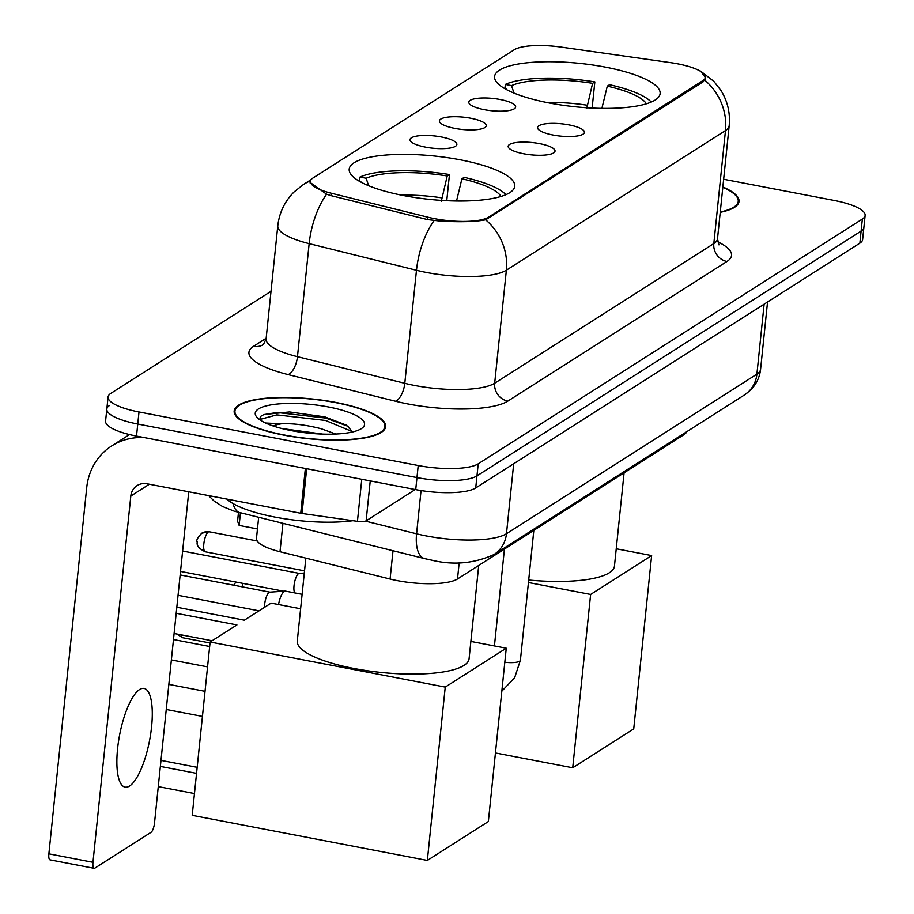 <?xml version="1.0" encoding="UTF-8"?>
<svg xmlns="http://www.w3.org/2000/svg" width="914" height="914" viewBox="0 0 914 914"><rect width="100%" height="100%" fill="white"/><g stroke="black" fill="none" stroke-linecap="round" stroke-linejoin="round"><path stroke-width="1.37" d="M460.096 159.779A83.22 21.822 5.9 0 0 349.194 169.147A83.22 21.822 5.9 0 0 403.851 195.619A83.22 21.822 5.9 0 0 514.753 186.262A83.22 21.822 5.9 0 0 460.096 159.779M605.468 67.145A83.22 21.822 5.9 0 0 494.577 76.513A83.22 21.822 5.9 0 0 549.234 102.985A83.22 21.822 5.9 0 0 660.125 93.616A83.22 21.822 5.9 0 0 605.468 67.145M484.271 109.657A23.547 6.17 -174.1 0 1 469.008 103.202A23.547 6.17 -174.1 0 1 500.187 99.512A23.547 6.17 -174.1 0 1 515.233 107.978A23.547 6.17 -174.1 0 1 484.271 109.657M454.875 128.394A23.547 6.17 -174.1 0 1 439.611 121.928A23.547 6.17 -174.1 0 1 470.79 118.249A23.547 6.17 -174.1 0 1 485.848 126.703A23.547 6.17 -174.1 0 1 454.875 128.394M425.478 147.12A23.547 6.17 -174.1 0 1 410.226 140.665A23.547 6.17 -174.1 0 1 441.393 136.974A23.547 6.17 -174.1 0 1 456.452 145.44A23.547 6.17 -174.1 0 1 425.478 147.12M553.039 135.032A23.547 6.17 -174.1 0 1 537.786 128.577A23.547 6.17 -174.1 0 1 568.954 124.887A23.547 6.17 -174.1 0 1 584.012 133.353A23.547 6.17 -174.1 0 1 553.039 135.032M523.642 153.758A23.547 6.17 -174.1 0 1 508.39 147.303A23.547 6.17 -174.1 0 1 539.568 143.624A23.547 6.17 -174.1 0 1 554.615 152.078A23.547 6.17 -174.1 0 1 523.642 153.758M670.488 62.643A42.398 11.117 -174.1 0 1 677.594 63.82A42.398 11.117 -174.1 0 1 705.437 77.313A42.398 11.117 -174.1 0 1 702.946 80.558L488.602 217.155A42.398 11.117 -174.1 0 1 427.923 217.212L331.599 193.311A42.398 11.117 -174.1 0 1 310.429 181.28A42.398 11.117 -174.1 0 1 312.919 178.036L514.182 49.79A42.398 11.117 -174.1 0 1 561.07 47.082L670.488 62.643M686.631 431.785A47.105 12.35 -174.1 0 1 684.038 434.618L457.503 578.973A47.105 12.35 -174.1 0 1 390.084 579.042L280.004 551.736A47.105 12.35 -174.1 0 1 256.48 538.369L258.651 517.427M335.644 402.4A76.148 19.971 5.9 0 0 234.167 410.969A76.148 19.971 5.9 0 0 284.185 435.201A76.148 19.971 5.9 0 0 385.662 426.632A76.148 19.971 5.9 0 0 335.644 402.4M704.774 80.169A54.954 50.35 -122.5 0 1 725.488 130.553A62.803 16.463 -174.1 0 0 729.178 125.732C730.355 113.096 727.647 101.397 721.055 90.612L713.834 81.346L700.592 71.098L705.631 77.827L703.06 81.872L485.642 219.806C475.326 221.782 460.188 222.216 440.24 221.085L427.432 219.566L331.108 195.665L326.584 194.214L310.075 182.423M109.589 405.439A47.105 12.35 5.9 0 0 106.824 409.049L105.578 421.103A47.105 12.35 5.9 0 0 136.517 436.092L415.721 489.63L416.967 477.576A47.105 12.35 5.9 0 0 476.971 475.886L861.102 231.105A47.105 12.35 5.9 0 0 863.867 227.495A47.105 12.35 5.9 0 1 861.102 231.105L476.971 475.886A47.105 12.35 5.9 0 1 416.967 477.576L137.763 424.039L416.967 477.576L418.212 465.523A47.105 12.35 5.9 0 0 478.216 463.832L862.348 219.052A47.105 12.35 5.9 0 0 865.124 215.43A47.105 12.35 5.9 0 0 834.185 200.452L723.648 179.258M106.824 409.049A47.105 12.35 5.9 0 0 137.763 424.039A47.105 12.35 5.9 0 1 106.824 409.049L108.069 396.996A47.105 12.35 5.9 0 0 139.008 411.974L418.212 465.523M720.232 212.334A76.148 19.971 5.9 0 0 739.026 201.457A76.148 19.971 5.9 0 0 722.848 186.959M271.012 291.303L110.834 393.374A47.105 12.35 5.9 0 0 108.069 396.996M415.721 489.63A47.105 12.35 5.9 0 0 475.726 487.95L859.857 243.158A47.105 12.35 5.9 0 0 862.622 239.548L865.124 215.43M720.266 212.014A75.371 19.765 5.9 0 0 738.238 201.377A75.371 19.765 5.9 0 0 722.814 187.279M284.448 435.03A75.371 19.765 5.9 0 0 384.885 426.552A75.371 19.765 5.9 0 0 335.381 402.571A75.371 19.765 5.9 0 0 234.944 411.049A75.371 19.765 5.9 0 0 284.448 435.03M226.832 499.078A78.501 20.588 5.9 0 0 274.977 517.096A78.501 20.588 5.9 0 0 352.918 520.706M265.586 423.022L281.478 423.788A39.256 10.294 5.9 0 0 273.183 425.993M281.478 423.788C293.086 423.285 306.35 424.941 321.271 428.769L335.804 434.047M281.832 428.529L322.756 434.116M352.655 431.945L346.475 425.181L324.801 416.875L289.475 411.951L263.906 414.533L260.364 416.544L259.782 419.755M328.48 406.97A54.954 14.407 5.9 0 0 273.195 404.536A54.954 14.407 5.9 0 0 256.903 417.264A54.954 14.407 5.9 0 0 291.349 430.631A54.954 14.407 5.9 0 0 362.115 428.129A54.954 14.407 5.9 0 0 328.48 406.97M259.713 419.492L276.851 414.887L325.544 420.463L352.598 431.728M263.655 414.625L277.102 412.5L325.784 418.075L348.257 426.392M528.692 580.024A86.362 22.644 5.9 0 0 614.448 566.132L624.091 472.824M504.894 88.715L505.339 84.419A78.501 20.588 5.9 0 1 594.843 81.906L592.135 108.058M504.962 88.749L506.242 89.001A71.909 18.851 5.9 0 0 505.945 89.298M594.843 81.906L592.603 83.334A71.909 18.851 5.9 0 0 511.543 85.619L505.339 84.419M586.697 108.583L592.603 83.334M511.543 85.619L513.976 93.079M651.259 102.06A78.501 20.588 5.9 0 0 609.535 84.728L607.296 86.156L601.892 108.366M646.381 103.808A71.909 18.851 5.9 0 0 607.296 86.156M572.712 767.771L590.627 594.454L651.636 555.575L633.733 728.892L572.712 767.771L495.445 752.953M590.627 594.454L528.441 582.526M616.242 548.777L651.636 555.575M240.428 512.914L239.137 525.436L257.462 528.943M238.474 512.411L237.571 521.174L239.137 525.436M305.847 558.146L297.279 641.022A86.362 22.644 5.9 0 0 353.992 668.488A86.362 22.644 5.9 0 0 469.076 658.777L478.719 565.458M359.522 181.349L359.956 177.065A78.501 20.588 5.9 0 1 449.459 174.54L446.763 200.703M359.59 181.395L360.859 181.635A71.909 18.851 5.9 0 0 360.573 181.943M449.459 174.54L447.22 175.968A71.909 18.851 5.9 0 0 366.171 178.253L359.956 177.065M441.313 201.217L447.22 175.968M366.171 178.253L368.593 185.725M505.888 194.693A78.501 20.588 5.9 0 0 464.163 177.362L461.913 178.79L456.52 201M500.998 196.453A71.909 18.851 5.9 0 0 461.913 178.79M194.465 793.546L158.282 786.611M427.341 860.417L445.244 687.088L506.265 648.209L488.35 821.537L427.341 860.417L192.214 815.322L210.129 642.005L236.92 624.925L176.196 613.283M196.556 773.347L160.373 766.412M176.813 607.239L244.346 620.195L271.138 603.126L300.615 608.77M445.244 687.088L210.129 642.005M470.87 641.422L506.265 648.209M160.99 760.368L197.173 767.314M174.106 633.482L212.071 640.76M294.799 592.923A10.203 3.096 -79.1 0 1 294.034 585.657A10.203 3.096 -79.1 0 1 298.501 573.661A10.203 3.096 -79.1 0 1 299.164 573.421A10.203 3.096 -79.1 0 1 299.415 573.432M278.519 604.531A14.133 4.284 -79.1 0 1 284.185 591.438A14.133 4.284 -79.1 0 1 285.111 591.107A14.133 4.284 -79.1 0 1 285.454 591.13L302.1 594.329M264.5 607.353A10.203 3.096 -79.1 0 1 264.649 604.383A10.203 3.096 -79.1 0 1 269.104 592.398A10.203 3.096 -79.1 0 1 269.767 592.158A10.203 3.096 -79.1 0 1 270.018 592.169M129.594 786.006A50.247 15.23 100.9 0 0 150.707 733.759A50.247 15.23 100.9 0 0 144.046 688.425A50.247 15.23 100.9 0 0 139.568 689.544A50.247 15.23 100.9 0 0 118.454 741.791A50.247 15.23 100.9 0 0 125.115 787.114A50.247 15.23 100.9 0 0 129.594 786.006M370.239 480.913L366.114 520.843L415.242 489.538M144.675 437.657A62.803 57.548 -122.5 0 0 111.759 445.895A62.803 57.548 -122.5 0 0 86.727 487.585L48.876 853.825L92.965 862.279L130.816 496.039A15.698 14.384 57.5 0 1 137.077 485.62A15.698 14.384 57.5 0 1 147.063 483.792L300.729 513.257L305.356 468.471M92.965 862.279A7.849 2.376 100.9 0 0 94.142 868.3L50.053 859.846A7.849 2.376 -79.1 0 1 48.876 853.825M94.142 868.3A7.849 2.376 100.9 0 0 94.839 868.129L151.084 832.288A7.849 2.376 100.9 0 0 154.512 823.057L188.752 491.778M366.114 520.843A7.849 2.057 -174.1 0 1 357.431 521.346L302.043 513.474A7.849 2.057 -174.1 0 1 300.729 513.257M331.599 193.311L331.359 195.722M427.923 217.212L427.672 219.623M488.602 217.155L488.442 218.629M702.946 80.558L702.797 82.043M684.175 433.35L684.038 434.618M282.929 523.459L280.004 551.736M393.009 550.776L390.084 579.042M459.194 562.647L457.503 578.973M717.627 241.753A78.501 20.588 -174.1 0 1 726.938 261.473L507.818 401.109A15.698 14.384 57.5 0 1 494.68 383.217L713.811 243.592A62.803 16.463 5.9 0 0 717.501 238.771L718.941 244.861M507.818 401.109A78.501 20.588 -174.1 0 1 407.815 403.931A78.501 20.588 -174.1 0 1 395.454 401.223L288.127 374.591A78.501 20.588 -174.1 0 1 253.544 346.303L266.168 338.26M414.682 385.479A62.803 16.463 5.9 0 0 494.68 383.217L506.367 270.19A62.803 16.463 -174.1 0 1 426.358 272.441A62.803 16.463 -174.1 0 1 416.476 270.27L309.149 243.638A62.803 16.463 -174.1 0 1 277.787 225.827L266.1 338.866A62.803 16.463 5.9 0 0 297.461 356.677L404.788 383.309A62.803 16.463 5.9 0 0 414.682 385.479M485.642 219.806A54.954 50.35 57.5 0 1 506.367 270.19L725.488 130.553L713.811 243.592A15.698 14.384 57.5 0 0 726.938 261.473M310.52 180.812A54.954 50.35 -122.5 0 0 303.379 184.525L293.897 192.111C284.654 201.468 279.284 212.699 277.787 225.827M326.584 194.214A54.954 25.146 103.9 0 0 309.149 243.638L297.461 356.677A15.698 7.186 -76.1 0 1 288.127 374.591M434.059 220.628A54.954 25.146 103.9 0 0 416.476 270.27L404.788 383.309A15.698 7.186 -76.1 0 1 395.454 401.223M478.216 463.832L475.726 487.95M862.348 219.052L859.857 243.158M139.008 411.974L136.517 436.092M266.1 338.866L263.438 344.532A15.698 14.384 57.5 0 1 253.544 346.303M365.509 521.129L416.578 533.81A62.803 16.463 5.9 0 0 426.461 535.97A62.803 16.463 5.9 0 0 506.47 533.719L756.895 374.134A62.803 16.463 5.9 0 0 760.585 369.313C759.614 377.619 756.129 384.68 750.131 390.484L744.384 394.985L493.96 554.57A31.407 28.768 57.5 0 0 506.47 533.719L513.702 463.752M764.127 304.168L756.895 374.134A31.407 28.768 57.5 0 1 744.384 394.985M421.046 490.567L416.578 533.81A31.407 14.361 103.9 0 0 424.576 558.603L234.304 511.212L222.433 506.447L213.887 500.861L208.62 495.594M233.013 503.545A31.407 14.361 103.9 0 0 240.188 512.857M587.279 105.236A62.289 16.326 5.9 0 0 547.132 102.574M603.343 108.378A62.289 16.326 5.9 0 0 601.972 108.058M243.147 583.429A12.556 3.805 100.9 0 0 241.959 586.788M441.896 197.881A62.289 16.326 5.9 0 0 401.76 195.208M457.971 201.023A62.289 16.326 5.9 0 0 456.589 200.692M533.833 530.337L520.42 660.125A14.133 3.702 -174.1 0 1 519.266 661.393A14.133 3.702 -174.1 0 1 504.814 662.227M210.026 642.976L182.731 637.744A10.203 3.096 -79.1 0 1 181.201 634.842M208.278 531.994A10.203 3.096 -79.1 0 1 209.18 531.765L201.777 533.182A10.203 9.346 57.5 0 1 208.278 531.994A10.203 3.096 -79.1 0 0 203.982 542.608A10.203 3.096 -79.1 0 0 205.342 551.816L304.533 570.839M130.816 496.039L149.359 484.226M306.67 468.722L302.043 513.474M357.431 521.346L361.773 479.29M310.429 181.28L310.2 183.531M705.437 77.313L705.231 79.301M311.16 179.567L303.379 184.525M729.178 125.732L717.501 238.771M493.96 554.57C473.909 563.63 452.978 565.458 431.168 560.042L424.576 558.603M760.585 369.313L767.543 301.986M737.941 204.222L738.238 201.377M384.588 429.397L384.885 426.552M234.658 413.893L234.944 411.049M236.166 582.092A12.556 12.556 0 0 0 233.767 585.211M205.033 691.327L168.839 684.38M202.44 716.405L166.257 709.47M501.82 691.19L514.639 677.777L520.42 660.125M182.731 637.744L176.573 633.95M504.437 549.074L494.428 645.935M171.375 659.931L207.558 666.866M173.477 639.549L209.66 646.495M209.18 531.765L257.211 540.974M205.342 551.816C194.339 546.515 197.824 542.185 197.058 541.636C196.11 540.391 197.687 537.569 201.777 533.182M299.164 573.421L304.293 573.078M180.515 571.421L283.694 591.209M182.629 551.039L299.289 573.409M269.767 592.158L285.111 591.107M178.047 595.311L259.028 610.838M180.149 574.929L269.893 592.146M111.759 445.895L129.525 434.573"/></g></svg>
